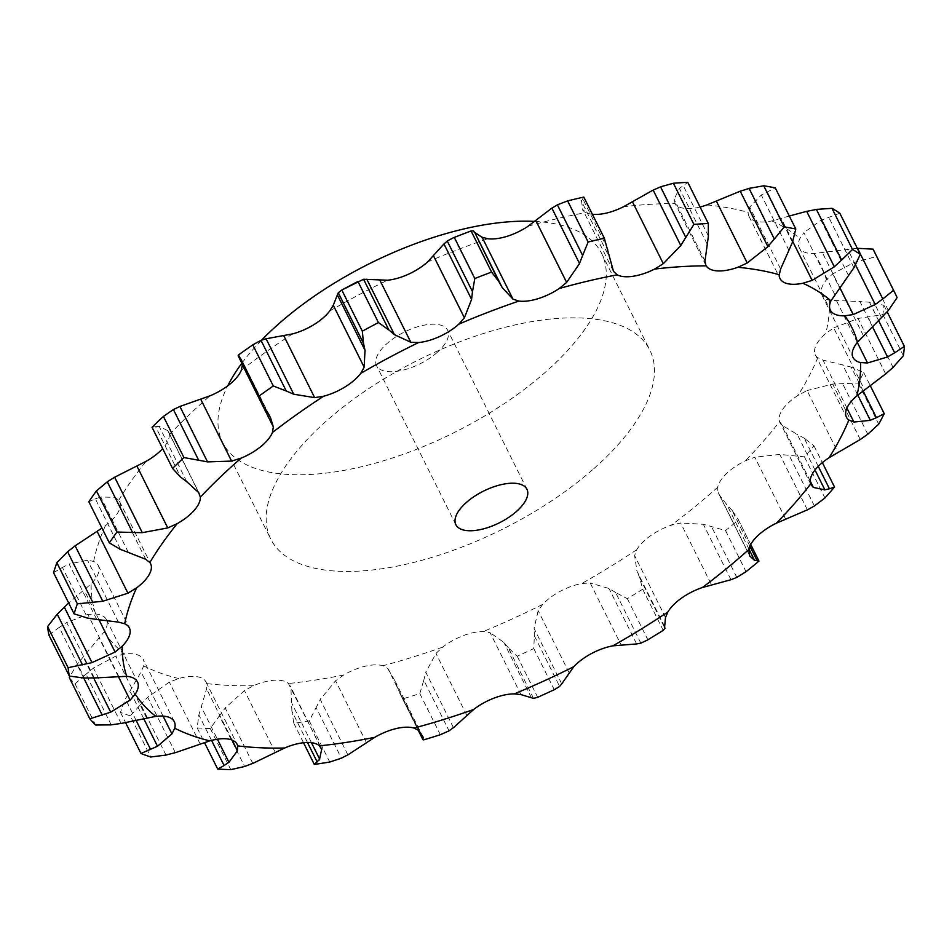 <?xml version="1.0" encoding="UTF-8"?>
<svg xmlns="http://www.w3.org/2000/svg" width="952" height="952" viewBox="0 0 952 952"><rect width="100%" height="100%" fill="white"/><g stroke="black" fill="none" stroke-linecap="round" stroke-linejoin="round"><path stroke-width="0.71" stroke-dasharray="4.76 3.57" d="M165.981 755.091L140.718 704.432L130.234 715.868L150.737 756.995M140.039 705.182L148.393 696.555M130.234 715.868A456.627 203.752 -26.5 0 1 120.464 712.346L125.39 698.899L141.051 671.957L143.669 665.912A37.271 16.624 -26.5 0 0 143.24 659.391L174.311 721.723M175.323 752.687L147.679 697.245L169.337 682.156L178.69 678.538A37.271 16.624 -26.5 0 1 197.516 676.765A37.271 16.624 -26.5 0 1 206.06 682.048A37.271 16.624 -26.5 0 1 206.62 683.572L206.56 688.855L201.288 706.896L217.389 739.192M120.464 712.346L125.593 722.651M252.815 763.409L225.184 707.979L244.45 690.569L253.553 685.69A37.271 16.624 -26.5 0 1 274.414 680.24A37.271 16.624 -26.5 0 1 288.397 683.5L321.252 748.105M347.885 754.876L320.241 699.434L335.58 680.763L343.743 674.968A37.271 16.624 -26.5 0 1 365.092 666.257A37.271 16.624 -26.5 0 1 382.93 665.734L387.809 668.447L418.678 730.374M453.461 727.685L425.818 672.255L435.968 653.465L442.573 647.158A37.271 16.624 -26.5 0 1 462.839 635.829A37.271 16.624 -26.5 0 1 483.2 631.557L490.101 632.663L520.97 694.591M561.728 683.881L534.084 628.439L538.166 610.684L542.735 604.341A37.271 16.624 -26.5 0 1 560.395 591.216A37.271 16.624 -26.5 0 1 581.767 583.528L590.192 582.945L621.061 644.873M664.651 626.702L637.007 571.26L634.603 555.611L636.769 549.673A37.271 16.624 -26.5 0 1 650.537 535.75A37.271 16.624 -26.5 0 1 671.327 525.195L680.656 522.981L711.537 584.909M748.915 548.995L726.947 504.941L719.093 494.516L717.748 491.089L717.725 487.21A37.271 16.624 -26.5 0 1 726.566 473.513A37.271 16.624 -26.5 0 1 745.237 460.875L754.793 457.234L785.674 519.161M815.007 470.014L797.252 434.409L782.532 425.508L779.593 421.593A37.271 16.624 -26.5 0 1 782.841 409.134A37.271 16.624 -26.5 0 1 798.026 395.366L807.094 390.558L837.974 452.486M857.74 395.08L842.687 364.89L823.04 360.142L817.78 357.69A37.271 16.624 -26.5 0 1 815.352 354.846A37.271 16.624 -26.5 0 1 815.209 347.397A37.271 16.624 -26.5 0 1 825.765 333.509L833.69 327.916L864.559 389.832M872.806 327.44L859.894 301.546L829.454 300.237A37.271 16.624 -26.5 0 1 821.969 295.18A37.271 16.624 -26.5 0 1 821.255 292.871A37.271 16.624 -26.5 0 1 826.395 279.9L832.595 273.938L863.464 335.866M857.288 248.293L813.746 253.494A37.271 16.624 -26.5 0 1 800.525 249.602A37.271 16.624 -26.5 0 1 799.287 247.817A37.271 16.624 -26.5 0 1 799.882 238.5L803.904 232.645L834.773 294.561M789.315 216.021L771.834 220.923A37.271 16.624 -26.5 0 1 754.567 220.793A37.271 16.624 -26.5 0 1 748.986 216.294A37.271 16.624 -26.5 0 1 748.177 212.391L749.736 207.084L761.303 194.981L775.273 187.877M700.077 207.012A37.271 16.624 -26.5 0 1 686.785 208.595A37.271 16.624 -26.5 0 1 675.135 203.514L674.111 199.158L679.431 188.436L687.784 182.356M592.382 214.26A37.271 16.624 -26.5 0 1 586.146 212.51L582.636 209.452L613.504 271.38M186.794 481.748L159.162 426.306L167.79 430.649L169.278 434.802A37.271 16.624 -26.5 0 1 163.173 447.999A37.271 16.624 -26.5 0 1 162.649 448.582M128.389 552.434L100.745 496.992L114.835 497.36L118.774 500.169A37.271 16.624 -26.5 0 1 119.512 501.347A37.271 16.624 -26.5 0 1 118.429 511.652A37.271 16.624 -26.5 0 1 105.446 525.611L101.971 528.074M96.771 619.49L69.127 564.048L87.513 560.181L93.617 561.418A37.271 16.624 -26.5 0 1 98.294 565.559A37.271 16.624 -26.5 0 1 99.044 570.331A37.271 16.624 -26.5 0 1 91.13 583.885L68.651 602.961M94.296 677.955L66.652 622.513L87.846 614.445L95.652 614.004A37.271 16.624 -26.5 0 1 106.41 619.585A37.271 16.624 -26.5 0 1 106.457 619.692A37.271 16.624 -26.5 0 1 104.184 631.842L76.993 664.484L70.008 676.241M121.142 723.472L93.498 668.03L115.811 656.13L124.724 654.036A37.271 16.624 -26.5 0 1 140.111 656.059A37.271 16.624 -26.5 0 1 143.24 659.391M593.822 468.682A211.772 94.486 153.5 0 0 649.847 350.157A211.772 94.486 153.5 0 0 418.154 360.082A211.772 94.486 153.5 0 0 270.796 539.141A211.772 94.486 153.5 0 0 403.529 564.81A211.772 94.486 153.5 0 0 593.822 468.682M163.066 716.106L141.051 671.957M143.776 718.736L129.841 690.807M136.136 720.462L125.39 698.899M211.546 740.382L198.837 714.892L197.183 727.923A456.627 203.752 -26.5 0 0 210.261 728.518L219.376 715.821L244.64 766.491M198.611 715.726L201.55 706.134M218.817 716.642L225.779 707.229M69.329 677.705A456.627 203.752 -26.5 0 0 75.065 683.893L85.977 674.194L111.241 724.865M85.24 674.849L94.272 667.447M118.274 676.408L99.234 638.209M320.36 746.749L290.253 685.928M307.472 742.5L291.907 711.275L293.811 723.27A456.627 203.752 -26.5 0 0 309.245 720.89L316.123 707.538L341.387 758.208M291.907 711.275L290.895 687.653M315.731 708.383L320.669 698.661M48.861 634.96L59.214 627.38L84.478 678.05M58.488 627.903L67.413 622.061M98.972 619.752L84.204 590.133M418.618 730.327L399.542 692.747L403.184 698.744A456.627 203.752 -26.5 0 0 419.82 693.568L423.783 680.18L449.046 730.85M397.674 688.308L395.449 681.703L387.809 668.447M423.592 681.013L426.044 671.493M53.574 572.699L62.416 567.44L87.679 618.11M61.761 567.808L69.817 563.751M533.56 698.387L508.297 647.717L517.186 656.166A456.627 203.752 -26.5 0 0 533.786 648.574L534.358 635.805L559.621 686.463M508.297 647.717L503.775 642.303L490.101 632.663M534.405 636.579L534.072 627.737M88.834 501.728L95.343 498.824L120.606 549.494M94.819 499.038L101.305 496.849M640.851 643.159L615.587 592.489L627.356 598.677A456.627 203.752 -26.5 0 0 642.695 589.24L639.661 577.674L664.924 628.344M615.587 592.489L608.994 588.503L590.192 582.945M639.946 578.352L636.757 570.653M152.046 427.305L155.557 426.627L180.82 477.297M155.212 426.686L159.531 426.317M749.878 546.186L731.886 510.105L738.121 519.233L750.712 544.496M758.982 561.097L738.478 519.971A456.627 203.752 -26.5 0 1 725.543 530.562L703.326 524.278L680.656 522.981M732.397 510.665L726.471 504.465M267.679 412.68L241.249 358.868L242.427 364.402M238.464 356.119L240.19 357.381M238.512 354.965L263.847 406.861M818.256 466.349L804.178 438.122L814.019 445.893A456.627 203.752 -26.5 0 1 804.44 456.853L779.759 454.413L754.793 457.234M811.009 484.747L779.593 421.593A402.708 179.69 -26.5 0 1 745.237 460.875M804.892 438.527L796.574 434.076M474.477 231.943L502.228 287.611M863.083 390.903L851.183 367.055L863.714 372.518A456.627 203.752 -26.5 0 1 858.216 383.025L832.631 384.072L807.094 390.558M852.052 367.305L841.854 364.711M583.814 197.076L581.434 201.146L609.078 256.588M581.434 200.539L582.862 210.499M878.874 321.122L869.426 302.165L883.896 305.271A456.627 203.752 -26.5 0 1 882.861 314.553L858.014 318.48L833.69 327.916M870.39 302.272L858.954 301.51M705.884 265.263L675.135 203.514A402.708 179.69 -26.5 0 0 623.512 206.751M874.257 251.506A456.627 203.752 -26.5 0 1 876.578 256.516L854.027 262.502L832.595 273.938M704.98 261.086L674.111 199.158M839.807 213.224L820.981 220.293L803.904 232.645M780.604 269.011L749.736 207.084M534.655 221.4A211.772 94.486 -26.5 0 1 601.64 253.482A211.772 94.486 -26.5 0 1 545.627 372.006A211.772 94.486 -26.5 0 1 355.334 468.134A211.772 94.486 -26.5 0 1 222.601 442.466A211.772 94.486 -26.5 0 1 227.742 385.834M241.844 363.236A211.772 94.486 -26.5 0 1 261.693 340.054M536.999 697.626L537.69 697.292A456.627 203.752 -26.5 0 0 554.29 689.7L555.313 689.248M647.074 640.291L647.86 639.815A456.627 203.752 -26.5 0 0 663.211 630.367L663.461 630.212M210.261 728.518L230.777 769.644M197.183 727.923L204.466 742.548M75.065 683.893L95.569 725.019M93.641 677.979L83.05 656.725M83.74 678.026L76.993 664.484M311.471 742.715L292.062 703.778M309.245 720.89L329.749 762.028M293.811 723.27L303.521 742.738M423.093 737.145L395.449 681.703M419.82 693.568L440.324 734.706M403.184 698.744L423.688 739.882M531.406 697.745L503.775 642.303M533.786 648.574L554.29 689.7M517.186 656.166L537.69 697.292M636.638 643.933L608.994 588.503M642.695 589.24L663.211 630.367M627.356 598.677L647.86 639.815M730.969 579.72L703.326 524.278M736.836 577.4L711.572 526.73M725.543 530.562L746.047 571.688M807.403 509.855L779.759 454.413M804.44 456.853L824.944 497.979M814.019 445.893L822.361 462.624M814.412 505.976L789.148 455.318M860.275 439.515L832.631 384.072M858.216 383.025L878.72 424.152M863.714 372.518L870.426 385.965M867.808 434.207L842.544 383.537M885.657 373.922L858.014 318.48M608.042 249.483L582.779 198.825M882.861 314.553L903.377 355.679M883.896 305.271L887.193 311.899M893.071 367.401L867.808 316.73M881.671 317.944L854.027 262.502M707.074 243.867L679.431 188.436M708.395 236.072L683.131 185.402M876.578 256.516L897.082 297.643M888.335 310.507L863.071 259.848M848.613 275.735L820.981 220.293M788.946 250.412L761.303 194.981M792.433 242.32L767.169 191.65M853.932 267.762L828.668 217.092M437.147 352.478A39.71 17.719 -26.5 0 1 401.47 370.507A39.71 17.719 -26.5 0 1 376.587 365.687A39.71 17.719 -26.5 0 1 404.219 332.117A39.71 17.719 -26.5 0 1 447.654 330.249A39.71 17.719 -26.5 0 1 437.147 352.478M178.69 678.538A402.708 179.69 -26.5 0 1 143.669 665.912M200.218 744.083L169.337 682.156M253.553 685.69A402.708 179.69 -26.5 0 1 206.62 683.572M343.743 674.968A402.708 179.69 -26.5 0 1 288.397 683.5M442.573 647.158A402.708 179.69 -26.5 0 1 382.93 665.734M542.735 604.341A402.708 179.69 -26.5 0 1 483.2 631.557M636.769 549.673A402.708 179.69 -26.5 0 1 581.767 583.528M717.725 487.21A402.708 179.69 -26.5 0 1 714.19 490.351A402.708 179.69 -26.5 0 1 671.327 525.195M817.78 357.69A402.708 179.69 -26.5 0 1 798.026 395.366M829.454 300.237A402.708 179.69 -26.5 0 1 825.765 333.509M813.746 253.494A402.708 179.69 -26.5 0 1 826.395 279.9M771.834 220.923A402.708 179.69 -26.5 0 1 799.882 238.5M706.812 204.954A402.708 179.69 -26.5 0 1 748.177 212.391M528.11 226.195A402.708 179.69 -26.5 0 1 586.146 212.51M427.686 261.848A402.708 179.69 -26.5 0 1 487.84 238.738M329.678 311.054A402.708 179.69 -26.5 0 1 387.488 280.221M241.356 370.161A402.708 179.69 -26.5 0 1 292.538 333.902M169.278 434.802A402.708 179.69 -26.5 0 1 210.023 395.806M118.774 500.169A402.708 179.69 -26.5 0 1 146.084 461.327M93.617 561.418A402.708 179.69 -26.5 0 1 105.446 525.611M95.652 614.004A402.708 179.69 -26.5 0 1 91.13 583.885M124.724 654.036A402.708 179.69 -26.5 0 1 104.184 631.842M232.098 740.073L206.56 688.855M146.691 718.058L115.811 656.13M275.33 752.496L244.45 690.569M118.726 676.372L87.846 614.445M366.449 742.691L335.58 680.763M118.393 622.108L87.513 560.181M466.837 715.38L435.968 653.465M145.715 559.288L114.835 497.36M569.046 672.612L538.166 610.684M198.67 492.577L167.79 430.649M665.484 617.539L634.603 555.611M748.998 554.242L718.117 492.327M810.2 481.022L782.532 425.508M846.935 408.063L823.04 360.142M857.3 342.434L836.665 301.046M840.092 288.135L822.385 252.613M792.754 241.51L781.259 218.448M855.551 265.013L847.589 249.067M206.06 682.048L237.143 744.369M106.41 619.585L137.481 681.918M98.294 565.559L129.377 627.892M119.512 501.347L150.583 563.679M168.516 431.78L199.504 493.933M815.352 354.846L846.435 417.178M821.969 295.18L853.052 357.5M799.287 247.817L830.358 310.15M748.986 216.294L780.069 278.627M222.601 442.466L270.796 539.141M601.64 253.482L649.847 350.157M399.542 692.747L418.071 729.91M241.249 358.868L270.416 417.369M719.093 494.516L749.7 555.909M526.932 489.257L447.654 330.249M455.865 524.695L376.587 365.687"/><path stroke-width="1.43" d="M165.981 755.091L150.737 756.995A456.627 203.752 -26.5 0 1 140.967 753.472L125.593 722.651M176.239 752.401L165.029 755.305M209.773 740.87A402.708 179.69 -26.5 0 1 174.74 728.232A37.271 16.624 -26.5 0 0 174.311 721.723A37.271 16.624 -26.5 0 0 171.193 718.391A37.271 16.624 -26.5 0 0 155.807 716.368A402.708 179.69 -26.5 0 1 135.267 694.175A37.271 16.624 -26.5 0 0 137.54 682.013A37.271 16.624 -26.5 0 0 137.481 681.918A37.271 16.624 -26.5 0 0 126.723 676.337A402.708 179.69 -26.5 0 1 122.201 646.218A37.271 16.624 -26.5 0 0 130.126 632.663A37.271 16.624 -26.5 0 0 129.377 627.892A37.271 16.624 -26.5 0 0 124.688 623.75A402.708 179.69 -26.5 0 1 136.517 587.943A37.271 16.624 -26.5 0 0 149.512 573.985A37.271 16.624 -26.5 0 0 150.583 563.679A37.271 16.624 -26.5 0 0 149.857 562.501A402.708 179.69 -26.5 0 1 177.155 523.659A37.271 16.624 -26.5 0 0 194.244 510.332A37.271 16.624 -26.5 0 0 200.348 497.134A402.708 179.69 -26.5 0 1 241.106 458.138A37.271 16.624 -26.5 0 0 261.026 446.428A37.271 16.624 -26.5 0 0 272.427 432.494A402.708 179.69 -26.5 0 1 323.609 396.234A37.271 16.624 -26.5 0 0 344.886 387.024A37.271 16.624 -26.5 0 0 360.748 373.374A402.708 179.69 -26.5 0 1 418.559 342.553A37.271 16.624 -26.5 0 0 439.622 336.52A37.271 16.624 -26.5 0 0 458.757 324.18A402.708 179.69 -26.5 0 1 518.911 301.07A37.271 16.624 -26.5 0 0 538.189 298.642A37.271 16.624 -26.5 0 0 559.193 288.527A402.708 179.69 -26.5 0 1 617.229 274.842A37.271 16.624 -26.5 0 0 633.282 276.235A37.271 16.624 -26.5 0 0 654.595 269.083A402.708 179.69 -26.5 0 1 706.206 265.846A37.271 16.624 -26.5 0 0 717.867 270.927A37.271 16.624 -26.5 0 0 737.895 267.274A402.708 179.69 -26.5 0 1 779.26 274.723A37.271 16.624 -26.5 0 0 780.069 278.627A37.271 16.624 -26.5 0 0 785.65 283.125A37.271 16.624 -26.5 0 0 802.905 283.256A402.708 179.69 -26.5 0 1 830.953 300.832A37.271 16.624 -26.5 0 0 830.358 310.15A37.271 16.624 -26.5 0 0 831.596 311.935A37.271 16.624 -26.5 0 0 844.829 315.826A402.708 179.69 -26.5 0 1 857.478 342.232A37.271 16.624 -26.5 0 0 852.326 355.203A37.271 16.624 -26.5 0 0 853.052 357.5A37.271 16.624 -26.5 0 0 860.525 362.569A402.708 179.69 -26.5 0 1 856.836 395.842A37.271 16.624 -26.5 0 0 846.28 409.729A37.271 16.624 -26.5 0 0 846.435 417.178A37.271 16.624 -26.5 0 0 848.851 420.022A402.708 179.69 -26.5 0 1 829.097 457.698A37.271 16.624 -26.5 0 0 813.924 471.466A37.271 16.624 -26.5 0 0 810.664 483.925A402.708 179.69 -26.5 0 1 776.32 523.207A37.271 16.624 -26.5 0 0 757.637 535.845A37.271 16.624 -26.5 0 0 748.808 549.542A402.708 179.69 -26.5 0 1 745.273 552.684A402.708 179.69 -26.5 0 1 702.409 587.515A37.271 16.624 -26.5 0 0 681.608 598.07A37.271 16.624 -26.5 0 0 667.852 611.993A402.708 179.69 -26.5 0 1 612.838 645.849A37.271 16.624 -26.5 0 0 591.478 653.548A37.271 16.624 -26.5 0 0 573.806 666.662A402.708 179.69 -26.5 0 1 514.27 693.889A37.271 16.624 -26.5 0 0 493.921 698.161A37.271 16.624 -26.5 0 0 473.656 709.49A402.708 179.69 -26.5 0 1 414.001 728.066A37.271 16.624 -26.5 0 0 396.175 728.577A37.271 16.624 -26.5 0 0 374.814 737.3A402.708 179.69 -26.5 0 1 319.479 745.832A37.271 16.624 -26.5 0 0 305.485 742.572A37.271 16.624 -26.5 0 0 284.624 748.022A402.708 179.69 -26.5 0 1 237.702 745.892A37.271 16.624 -26.5 0 0 237.143 744.369A37.271 16.624 -26.5 0 0 228.599 739.097A37.271 16.624 -26.5 0 0 209.773 740.87L175.323 752.687M174.74 728.232L171.931 733.885L157.485 746.249L140.967 753.472M737.895 267.274L747.213 262.99L767.883 246.627L740.239 191.185L706.812 204.954A37.271 16.624 -26.5 0 1 700.077 207.012M654.595 269.083L663.306 263.692L680.787 245.521L653.143 190.079L623.512 206.751A37.271 16.624 -26.5 0 1 602.211 213.903A37.271 16.624 -26.5 0 1 592.382 214.26M559.193 288.527L566.642 282.423L579.53 263.549L551.886 208.107L528.11 226.195A37.271 16.624 -26.5 0 1 507.107 236.31A37.271 16.624 -26.5 0 1 487.84 238.738L482.093 237.215L512.973 299.13L502.228 287.611L474.477 231.943M458.757 324.18L464.397 317.789L471.597 299.38L443.953 243.938L427.686 261.848A37.271 16.624 -26.5 0 1 408.539 274.188A37.271 16.624 -26.5 0 1 387.488 280.221L363.581 279.257L341.816 290.051A456.627 203.752 -26.5 0 1 357.94 281.459L378.444 322.585L388.844 329.928L363.581 279.257M360.748 373.374L364.152 367.175L365.009 350.348L337.377 294.906L333.271 305.247L329.678 311.054A37.271 16.624 -26.5 0 1 313.815 324.692A37.271 16.624 -26.5 0 1 292.538 333.902L266.096 338.781L260.991 340.328L252.78 344.85L273.284 385.976L286.255 390.998L260.991 340.328M242.427 364.402L241.356 370.161A37.271 16.624 -26.5 0 1 229.944 384.108A37.271 16.624 -26.5 0 1 210.023 395.806L179.904 406.456L173.395 409.55L163.411 416.429L183.915 457.567L198.659 460.221L173.395 409.55M162.649 448.582A37.271 16.624 -26.5 0 1 146.084 461.327L114.645 477.214L107.29 481.819L96.449 490.887L116.953 532.025L132.554 532.489L107.29 481.819M171.931 733.885L163.066 716.106M157.485 746.249L143.776 718.736M150.654 749.569L136.136 720.462M237.702 745.892L237.441 750.783L228.932 762.338L217.389 739.192M155.807 716.368L121.142 723.472M135.267 694.175L130.103 700.136L110.682 712.167L89.845 718.831L69.329 677.705L70.008 676.241M284.624 748.022L252.815 763.409M130.103 700.136L118.274 676.408M319.479 745.832L321.776 749.581L320.36 746.749M126.723 676.337L94.296 677.955M84.478 678.05L69.365 676.087L48.861 634.96A456.627 203.752 -26.5 0 1 47.6 626.559L57.239 614.195L68.651 602.961M374.814 737.3L347.885 754.876M122.201 646.218L115.073 652.049L98.972 619.752M414.001 728.066L418.678 730.374M124.688 623.75L118.393 622.108L96.771 619.49M87.679 618.11L74.078 613.826L53.574 572.699A456.627 203.752 -26.5 0 1 56.87 562.715L67.592 551.767L75.148 545.817L101.971 528.074M473.656 709.49L453.461 727.685M136.517 587.943L127.937 593.191L97.068 531.275M514.27 693.889L520.97 694.591L533.56 698.387L537.69 697.292M149.857 562.501L145.715 559.288L128.389 552.434M120.606 549.494L109.337 542.854L88.834 501.728A456.627 203.752 -26.5 0 1 96.449 490.887M573.806 666.662L561.728 683.881M177.155 523.659L167.754 527.932L136.886 466.004M612.838 645.849L636.638 643.933L640.851 643.159L647.86 639.815M200.348 497.134L198.67 492.577L186.794 481.748M180.82 477.297L172.55 468.432L152.046 427.305A456.627 203.752 -26.5 0 1 163.411 416.429M667.852 611.993L665.484 617.539L664.651 626.702M241.106 458.138L231.574 461.089L200.694 399.162M702.409 587.515L730.969 579.72L736.836 577.4L746.047 571.688A456.627 203.752 -26.5 0 0 758.982 561.097L757.149 560.776L749.878 546.186M272.427 432.494L273.331 426.912L270.416 417.369L267.679 412.68M238.583 356.191L238.512 354.965A456.627 203.752 -26.5 0 1 252.78 344.85M323.609 396.234L314.648 397.638L283.767 335.723M748.808 549.542L749.7 555.909L754.591 560.383L748.915 548.995M776.32 523.207L807.403 509.855L814.412 505.976L824.944 497.979A456.627 203.752 -26.5 0 0 834.523 487.019L829.442 488.792L818.256 466.349M338.388 292.573L337.294 295.156M362.319 331.177L341.816 290.051L338.281 292.752L363.545 343.422L362.319 331.177A456.627 203.752 -26.5 0 1 378.444 322.585M418.559 342.553L410.824 342.292L379.955 280.364M815.007 470.014L824.884 489.852L813.401 487.436L811.009 484.747M829.097 457.698L860.275 439.515L867.808 434.207L878.72 424.152A456.627 203.752 -26.5 0 0 884.229 413.644L876.447 417.714L863.083 390.903M474.81 278.519L454.306 237.393A456.627 203.752 -26.5 0 1 471.085 230.943L453.497 237.702L447.238 241.011L472.501 291.681L474.81 278.519A456.627 203.752 -26.5 0 1 491.589 272.082L498.824 281.566L474.584 232.169M491.589 272.082L471.085 230.943L473.56 230.896M473.953 231.895L482.95 237.929M447.583 240.761L443.644 244.271M518.911 301.07L512.973 299.13M848.851 420.022L853.92 422.057L870.33 420.332L857.74 395.08M856.836 395.842L885.657 373.922L893.071 367.401L903.377 355.679A456.627 203.752 -26.5 0 0 904.4 346.397L894.69 352.835L878.874 321.122M567.63 200.896L588.134 242.022L582.648 255.481L557.384 204.811L567.63 200.896A456.627 203.752 -26.5 0 1 583.814 197.076L604.33 238.214L613.504 271.38L617.229 274.842M557.955 204.513L551.351 208.476M860.525 362.569L867.534 362.974L887.538 356.976L872.806 327.44M857.478 342.232L888.335 310.507L897.082 297.643A456.627 203.752 -26.5 0 0 894.761 292.633L874.257 251.506A456.627 203.752 -26.5 0 0 873.043 249.15L857.288 248.293M673.397 183.26L693.901 224.386L685.809 237.488L660.545 186.818L673.397 183.26A456.627 203.752 -26.5 0 1 687.784 182.356L708.288 223.482L708.395 236.072L704.98 261.086L705.884 265.263M661.307 186.532L652.429 190.436M844.829 315.826L853.254 314.541L875.233 304.497L855.551 265.013M830.953 300.832L853.932 267.762L860.311 254.351A456.627 203.752 -26.5 0 0 852.492 249.448L841.663 260.063L816.399 209.404L831.977 208.321A456.627 203.752 -26.5 0 1 839.807 213.224L860.311 254.351M763.742 185.795L784.246 226.921L774.333 239.059L749.069 188.389L763.742 185.795A456.627 203.752 -26.5 0 1 775.273 187.877L795.789 229.004L792.433 242.32L780.604 269.011L779.26 274.723M749.974 188.151L739.371 191.495M802.905 283.256L812.127 280.376L834.333 266.786L806.689 211.344L789.315 216.021M817.387 209.238L805.737 211.57M227.742 385.834A211.772 94.486 -26.5 0 1 241.844 363.236M261.693 340.054A211.772 94.486 -26.5 0 1 534.655 221.4M229.396 761.969L223.601 765.848M211.546 740.382L224.101 765.563L217.687 769.049A456.627 203.752 -26.5 0 0 230.777 769.644L244.64 766.491M253.625 763.076L243.807 766.765M111.241 724.865L95.569 725.019A456.627 203.752 -26.5 0 1 89.845 718.831M122.118 723.294L110.23 724.972M321.871 748.403L319.384 759.958M311.471 742.715L319.705 759.22L314.315 764.408A456.627 203.752 -26.5 0 0 329.749 762.028L341.387 758.208M348.515 754.508L340.721 758.506M115.073 652.049L91.999 662.616L68.104 667.685A456.627 203.752 -26.5 0 0 69.365 676.087M95.259 677.907L83.478 678.014M418.13 729.482L423.414 737.586M423.093 737.145L422.938 738.978L418.618 730.327M449.046 730.85L440.324 734.706A456.627 203.752 -26.5 0 1 423.688 739.882M453.89 727.34L448.582 731.136M127.937 593.191L102.792 601.259L77.374 603.842A456.627 203.752 -26.5 0 0 74.078 613.826M97.663 619.597L86.751 617.931M559.621 686.463L554.29 689.7M561.918 683.584L559.395 686.689M167.754 527.932L142.288 532.656L132.554 532.489M109.337 542.854A456.627 203.752 -26.5 0 1 116.953 532.025M129.151 552.695L119.809 549.161M664.924 628.344L663.211 630.367M664.603 626.499L664.936 628.463M231.574 461.089L207.548 461.898L198.659 460.221M172.55 468.432A456.627 203.752 -26.5 0 1 183.915 457.567M187.377 482.152L180.202 476.809M754.317 560.312L757.387 560.776M314.648 397.638L293.728 394.223L286.255 390.998M263.847 406.861L259.015 396.091A456.627 203.752 -26.5 0 1 273.284 385.976M268.036 413.227L263.454 406.242M410.824 342.292L394.449 334.652L388.844 329.928M365.14 351.002L363.378 342.696M824.42 489.923L829.882 488.65M502.228 287.611L498.824 281.566M471.49 300.118L472.573 290.872M869.7 420.558L877.042 417.416M583.814 197.088L604.33 238.214A456.627 203.752 -26.5 0 0 588.134 242.022M579.197 264.323L582.933 254.636M886.8 357.357L895.38 352.383M693.901 224.386A456.627 203.752 -26.5 0 1 708.288 223.482M680.263 246.282L686.285 236.655M857.538 248.282L882.79 298.952L893.547 290.277A456.627 203.752 -26.5 0 1 894.761 292.633M874.46 305.021L883.527 298.357M784.246 226.921A456.627 203.752 -26.5 0 1 795.789 229.004M767.217 247.341L774.964 238.262M833.583 267.417L842.377 259.361M516.424 511.486A39.71 17.719 -26.5 0 1 480.748 529.514A39.71 17.719 -26.5 0 1 455.865 524.695A39.71 17.719 -26.5 0 1 483.497 491.125A39.71 17.719 -26.5 0 1 526.932 489.257A39.71 17.719 -26.5 0 1 516.424 511.486M204.466 742.548L217.687 769.049M110.682 712.167L93.641 677.979M102.257 715.154L83.74 678.026M317.171 761.945L307.472 742.5M303.521 742.738L314.315 764.408M91.999 662.616L64.355 607.174M82.503 664.865L57.239 614.195M47.6 626.559L68.104 667.685M102.792 601.259L75.148 545.817M92.856 602.438L67.592 551.767M56.87 562.715L77.374 603.842M142.288 532.656L114.645 477.214M207.548 461.898L179.904 406.456M238.512 354.965L259.015 396.091M293.728 394.223L266.096 338.781M394.449 334.652L366.806 279.21M822.361 462.624L834.523 487.019M870.426 385.965L884.229 413.644M887.193 311.899L904.4 346.397M873.043 249.15L893.547 290.277M831.977 208.321L852.492 249.448M237.441 750.783L232.098 740.073M273.331 426.912L242.451 364.985M364.152 367.175L333.271 305.247M813.401 487.436L810.2 481.022M464.397 317.789L433.529 255.874M853.92 422.057L846.935 408.063M566.642 282.423L535.774 220.495M867.534 362.974L857.3 342.434M663.306 263.692L632.437 201.776M853.254 314.541L840.092 288.135M747.213 262.99L716.332 201.074M812.127 280.376L792.754 241.51M536.999 697.626L555.313 689.248M647.074 640.291L663.461 630.212M418.071 729.91L422.95 739.692M750.712 544.496L758.97 561.061M238.131 355.786L261.812 403.279"/></g></svg>
